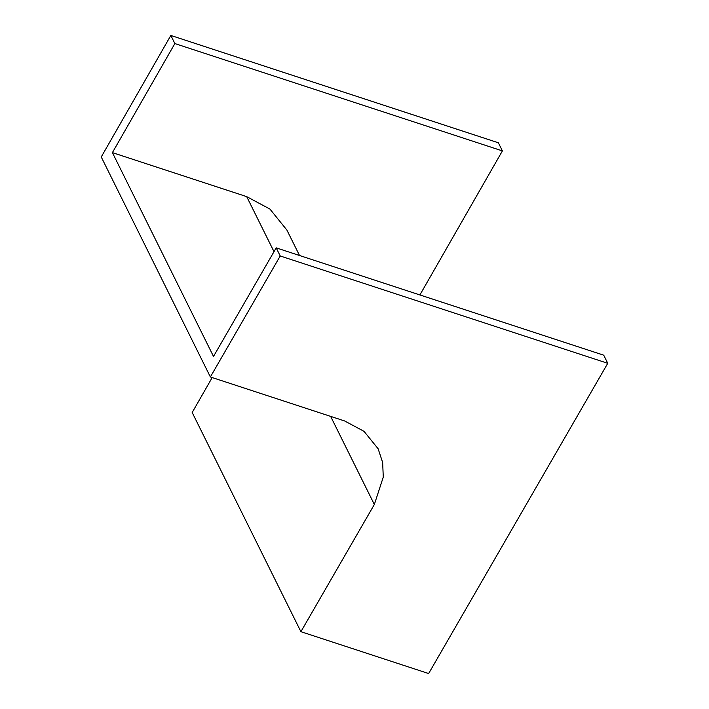 <?xml version="1.0" encoding="UTF-8"?>
<svg xmlns="http://www.w3.org/2000/svg" width="709" height="709" viewBox="0 0 709 709"><rect width="100%" height="100%" fill="white"/><g stroke="black" fill="none" stroke-linecap="round" stroke-linejoin="round"><path stroke-width="1.06" d="M299.517 255.497L286.897 230.071L269.916 209.058L246.697 196.632L112.403 152.621L213.506 356.441L276.2 247.858L603.731 355.191L607.755 363.309L428.644 673.55L300.908 631.692L374.343 504.489L383.277 477.104L382.656 462.507L378.136 448.779L364.001 431.32L344.663 420.978L210.369 376.966L280.223 255.976L607.755 363.309M212.195 377.569L192.183 412.514L300.908 631.692M112.403 152.621L174.866 43.568L502.397 150.902L419.896 294.944M210.369 376.966L101.245 156.973L170.834 35.45L174.866 43.568M276.2 247.858L280.223 255.976M170.834 35.45L498.365 142.784L502.397 150.902M330.633 416.378L374.343 504.489M246.697 196.632L274.002 251.668"/></g></svg>
